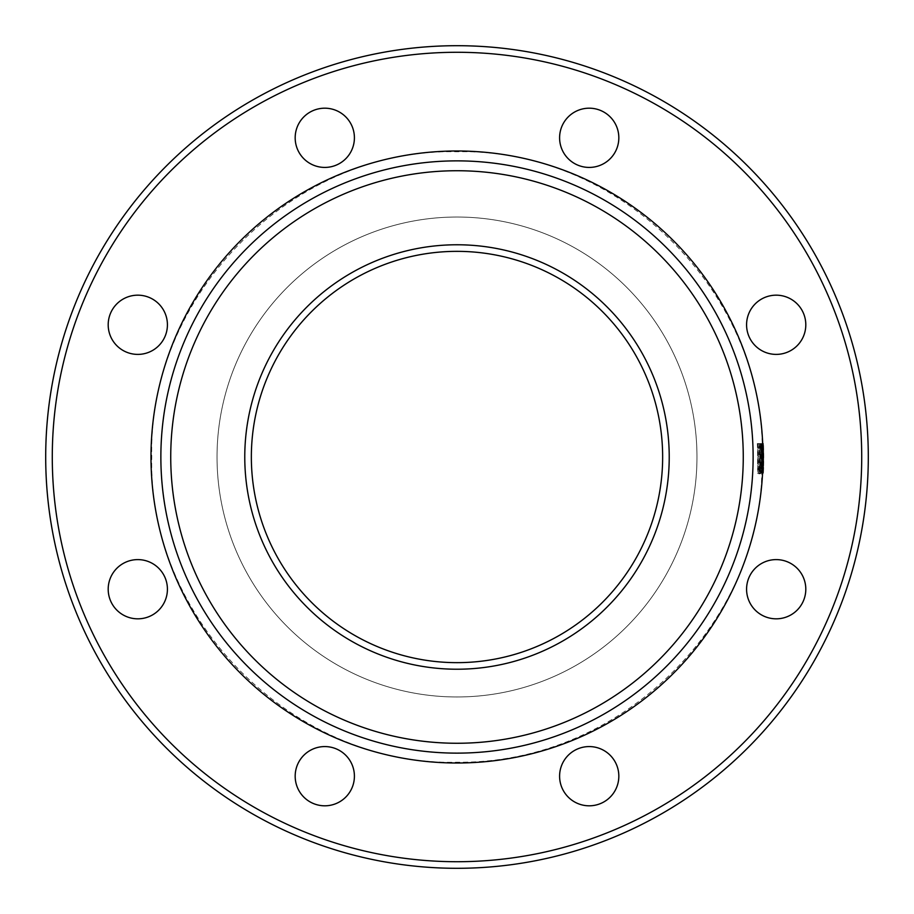 <?xml version="1.0" encoding="UTF-8"?>
<svg xmlns="http://www.w3.org/2000/svg" width="914" height="914" viewBox="0 0 914 914"><rect width="100%" height="100%" fill="white"/><g stroke="black" fill="none" stroke-linecap="round" stroke-linejoin="round"><path stroke-width="0.69" stroke-dasharray="4.57 3.43" d="M761.225 447.643A304.373 304.373 0 0 1 760.939 473.178L760.677 473.178A304.099 304.099 0 0 0 760.802 443.564L761.888 467.008A305.048 305.048 0 0 0 761.75 443.564L761.019 445.118L761.431 460.29L760.174 473.178L761.865 461.387A304.899 304.899 0 0 1 761.465 473.178L761.225 447.643L762.882 447.643L763.361 473.178A306.784 306.784 0 0 0 763.498 443.564L763.407 443.564A306.693 306.693 0 0 1 763.533 467.008L762.459 443.564A305.756 305.756 0 0 1 762.322 473.178L762.596 473.178A306.019 306.019 0 0 0 762.882 447.643M757.318 443.564A300.615 300.615 0 0 1 757.569 462.038L757.729 471.064L758.711 473.795L759.785 471.064L760.368 462.038A303.414 303.414 0 0 0 760.117 443.564L759.694 443.564A302.991 302.991 0 0 1 759.957 462.038L758.883 470.436L758.186 462.13A301.232 301.232 0 0 0 757.923 443.564L759.591 443.564A302.888 302.888 0 0 1 759.842 462.13L760.539 470.436L761.613 462.038A304.648 304.648 0 0 0 761.351 443.564L761.842 443.564A305.139 305.139 0 0 1 761.716 473.178L761.602 473.178A305.036 305.036 0 0 0 761.75 443.564A305.07 305.07 0 0 1 762.025 462.038L761.442 471.064L760.368 473.795L759.397 471.064L759.237 462.038A302.283 302.283 0 0 0 758.986 443.564M759.945 445.906L760.734 458.394L759.831 470.801L758.426 473.178L757.42 473.178A300.855 300.855 0 0 0 757.557 443.564L758.551 443.564L759.945 445.906L761.602 445.906L760.208 443.564L758.551 443.564M696.971 457A239.971 239.971 0 0 1 337.015 664.821A239.971 239.971 0 0 1 337.015 249.179A239.971 239.971 0 0 1 696.971 457A239.971 239.971 0 0 0 337.015 249.179A239.971 239.971 0 0 0 337.015 664.821A239.971 239.971 0 0 0 696.971 457M761.785 473.178L763.43 473.178L761.785 473.178C759.42 620.937 623.656 764.058 457 762.219C293.908 766.423 147.577 620.092 151.781 457C147.577 293.908 293.908 147.577 457 151.781C620.092 147.577 766.423 293.908 762.219 457L762.002 467.511A305.185 305.185 0 0 1 761.762 473.178A305.219 305.219 0 0 0 762.036 467.511L763.681 467.511A306.864 306.864 0 0 1 763.43 473.178A306.83 306.83 0 0 0 763.658 467.511L762.002 467.511M760.539 470.436L758.883 470.436M759.591 443.564L757.923 443.564M759.397 471.064L757.729 471.064M760.368 473.795L758.711 473.795M761.351 443.564L759.694 443.564M761.75 443.564L763.396 443.564A306.693 306.693 0 0 1 763.259 473.178L763.121 473.178A306.544 306.544 0 0 0 763.51 461.387L761.83 473.178L763.076 460.29L762.676 445.118L763.396 443.564L760.117 443.564M762.322 473.178L760.677 473.178M762.596 473.178L760.939 473.178M762.459 443.564L760.802 443.564M762.847 443.564L761.202 443.564M763.533 467.008L761.888 467.008M763.361 473.178L761.716 473.178M763.498 443.564L761.842 443.564M760.208 443.564L759.226 443.564A302.523 302.523 0 0 1 759.088 473.178L760.094 473.178L761.488 470.801L762.39 458.394L761.602 445.906M761.488 470.801L759.831 470.801M760.094 473.178L758.426 473.178M759.088 473.178L757.42 473.178M759.226 443.564L757.557 443.564M761.408 448.74L761.99 458.337L761.362 467.797L759.842 469.762A303.117 303.117 0 0 0 759.945 446.969L761.408 448.74L759.751 448.74L758.289 446.969A301.449 301.449 0 0 1 758.186 469.762L759.705 467.797L760.345 458.337L759.751 448.74M760.368 446.969L758.711 446.969M759.945 446.969L758.289 446.969M759.842 469.762L758.186 469.762M761.362 467.797L759.705 467.797M760.265 469.762L758.609 469.762M763.384 446.969L763.544 458.097A306.544 306.544 0 0 0 763.384 446.969L761.739 446.969A304.899 304.899 0 0 1 761.899 458.097L761.739 446.969M763.384 458.097L761.739 458.097M763.076 456.566L761.419 456.566M763.544 458.097L761.899 458.097M762.95 447.974L761.305 447.974M763.201 446.969L761.545 446.969M763.076 443.564L761.431 443.564M763.076 460.29L761.431 460.29M761.83 473.178L760.174 473.178M763.121 473.178L761.465 473.178M763.51 461.387L761.865 461.387M763.293 461.387L761.648 461.387M762.276 473.178L760.619 473.178M763.658 467.511L763.43 473.178M45.7 457A411.3 411.3 0 0 0 457 868.3A411.3 411.3 0 0 0 868.3 457A411.3 411.3 0 0 0 457 45.7A411.3 411.3 0 0 0 45.7 457A411.3 411.3 0 0 1 457 45.7A411.3 411.3 0 0 1 868.3 457A411.3 411.3 0 0 1 457 868.3A411.3 411.3 0 0 1 45.7 457A411.3 411.3 0 0 1 457 45.7A411.3 411.3 0 0 1 868.3 457A411.3 411.3 0 0 1 457 868.3A411.3 411.3 0 0 1 45.7 457M52.281 457A404.719 404.719 0 0 1 659.36 106.504A404.719 404.719 0 0 1 659.36 807.496A404.719 404.719 0 0 1 52.281 457A404.719 404.719 0 0 0 659.36 807.496A404.719 404.719 0 0 0 659.36 106.504A404.719 404.719 0 0 0 52.281 457A404.719 404.719 0 0 0 659.36 807.496A404.719 404.719 0 0 0 659.36 106.504A404.719 404.719 0 0 0 52.281 457M108.195 324.79A29.614 29.614 0 0 0 152.615 350.428A29.614 29.614 0 0 0 152.615 299.141A29.614 29.614 0 0 0 108.195 324.79A29.614 29.614 0 0 0 152.615 350.428A29.614 29.614 0 0 0 152.615 299.141A29.614 29.614 0 0 0 108.195 324.79A29.614 29.614 0 0 0 152.615 350.428A29.614 29.614 0 0 0 152.615 299.141A29.614 29.614 0 0 0 108.195 324.79M108.195 589.21A29.614 29.614 0 0 0 152.615 614.859A29.614 29.614 0 0 0 152.615 563.572A29.614 29.614 0 0 0 108.195 589.21A29.614 29.614 0 0 0 152.615 614.859A29.614 29.614 0 0 0 152.615 563.572A29.614 29.614 0 0 0 108.195 589.21A29.614 29.614 0 0 0 152.615 614.859A29.614 29.614 0 0 0 152.615 563.572A29.614 29.614 0 0 0 108.195 589.21M295.176 776.192A29.614 29.614 0 0 0 339.597 801.841A29.614 29.614 0 0 0 339.597 750.543A29.614 29.614 0 0 0 295.176 776.192A29.614 29.614 0 0 0 339.597 801.841A29.614 29.614 0 0 0 339.597 750.543A29.614 29.614 0 0 0 295.176 776.192A29.614 29.614 0 0 0 339.597 801.841A29.614 29.614 0 0 0 339.597 750.543A29.614 29.614 0 0 0 295.176 776.192M559.596 776.192A29.614 29.614 0 0 0 604.017 801.841A29.614 29.614 0 0 0 604.017 750.543A29.614 29.614 0 0 0 559.596 776.192A29.614 29.614 0 0 0 604.017 801.841A29.614 29.614 0 0 0 604.017 750.543A29.614 29.614 0 0 0 559.596 776.192A29.614 29.614 0 0 0 604.017 801.841A29.614 29.614 0 0 0 604.017 750.543A29.614 29.614 0 0 0 559.596 776.192M746.578 589.21A29.614 29.614 0 0 0 790.998 614.859A29.614 29.614 0 0 0 790.998 563.572A29.614 29.614 0 0 0 746.578 589.21A29.614 29.614 0 0 0 790.998 614.859A29.614 29.614 0 0 0 790.998 563.572A29.614 29.614 0 0 0 746.578 589.21A29.614 29.614 0 0 0 790.998 614.859A29.614 29.614 0 0 0 790.998 563.572A29.614 29.614 0 0 0 746.578 589.21M746.578 324.79A29.614 29.614 0 0 0 790.998 350.428A29.614 29.614 0 0 0 790.998 299.141A29.614 29.614 0 0 0 746.578 324.79A29.614 29.614 0 0 0 790.998 350.428A29.614 29.614 0 0 0 790.998 299.141A29.614 29.614 0 0 0 746.578 324.79A29.614 29.614 0 0 0 790.998 350.428A29.614 29.614 0 0 0 790.998 299.141A29.614 29.614 0 0 0 746.578 324.79M559.596 137.808A29.614 29.614 0 0 0 604.017 163.457A29.614 29.614 0 0 0 604.017 112.159A29.614 29.614 0 0 0 559.596 137.808A29.614 29.614 0 0 0 604.017 163.457A29.614 29.614 0 0 0 604.017 112.159A29.614 29.614 0 0 0 559.596 137.808A29.614 29.614 0 0 0 604.017 163.457A29.614 29.614 0 0 0 604.017 112.159A29.614 29.614 0 0 0 559.596 137.808M295.176 137.808A29.614 29.614 0 0 0 339.597 163.457A29.614 29.614 0 0 0 339.597 112.159A29.614 29.614 0 0 0 295.176 137.808A29.614 29.614 0 0 0 339.597 163.457A29.614 29.614 0 0 0 339.597 112.159A29.614 29.614 0 0 0 295.176 137.808A29.614 29.614 0 0 0 339.597 163.457A29.614 29.614 0 0 0 339.597 112.159A29.614 29.614 0 0 0 295.176 137.808M457 763.007A306.007 306.007 0 0 0 722.014 303.996A306.007 306.007 0 0 0 191.986 303.996A306.007 306.007 0 0 0 457 763.007M160.864 457A296.136 296.136 0 0 1 605.068 200.543A296.136 296.136 0 0 1 605.068 713.457A296.136 296.136 0 0 1 160.864 457A296.136 296.136 0 0 1 457 160.864A296.136 296.136 0 0 1 753.136 457A296.136 296.136 0 0 1 457 753.136A296.136 296.136 0 0 1 160.864 457A296.136 296.136 0 0 1 457 160.864A296.136 296.136 0 0 1 753.136 457A296.136 296.136 0 0 1 457 753.136A296.136 296.136 0 0 1 160.864 457M457 662.65A205.65 205.65 0 0 1 278.907 354.175A205.65 205.65 0 0 1 635.093 354.175A205.65 205.65 0 0 1 457 662.65M758.232 457L759.991 457M759.877 468.014L758.22 468.014M759.842 462.13L758.186 462.13M759.237 462.038L757.569 462.038M761.305 468.014L759.648 468.014M761.613 462.038L759.957 462.038M762.025 462.038L760.368 462.038M761.442 471.064L759.785 471.064M762.39 458.394L760.734 458.394M761.99 458.337L760.345 458.337M762.916 451.916L761.271 451.916M762.676 445.118L761.019 445.118M762.596 451.596L760.951 451.596M170.735 457A286.265 286.265 0 0 0 600.132 704.911A286.265 286.265 0 0 0 600.132 209.089A286.265 286.265 0 0 0 170.735 457"/><path stroke-width="1.37" d="M457 662.65A205.65 205.65 0 0 1 251.35 457A205.65 205.65 0 0 1 457 251.35A205.65 205.65 0 0 1 662.65 457A205.65 205.65 0 0 1 457 662.65M457 244.769A212.231 212.231 0 0 0 273.206 563.115A212.231 212.231 0 0 0 640.794 563.115A212.231 212.231 0 0 0 457 244.769M45.7 457A411.3 411.3 0 0 0 457 868.3A411.3 411.3 0 0 0 868.3 457A411.3 411.3 0 0 0 457 45.7A411.3 411.3 0 0 0 45.7 457M52.281 457A404.719 404.719 0 0 1 659.36 106.504A404.719 404.719 0 0 1 659.36 807.496A404.719 404.719 0 0 1 52.281 457M108.195 324.79A29.614 29.614 0 0 0 152.615 350.428A29.614 29.614 0 0 0 152.615 299.141A29.614 29.614 0 0 0 108.195 324.79M108.195 589.21A29.614 29.614 0 0 0 152.615 614.859A29.614 29.614 0 0 0 152.615 563.572A29.614 29.614 0 0 0 108.195 589.21M295.176 776.192A29.614 29.614 0 0 0 339.597 801.841A29.614 29.614 0 0 0 339.597 750.543A29.614 29.614 0 0 0 295.176 776.192M559.596 776.192A29.614 29.614 0 0 0 604.017 801.841A29.614 29.614 0 0 0 604.017 750.543A29.614 29.614 0 0 0 559.596 776.192M746.578 589.21A29.614 29.614 0 0 0 790.998 614.859A29.614 29.614 0 0 0 790.998 563.572A29.614 29.614 0 0 0 746.578 589.21M746.578 324.79A29.614 29.614 0 0 0 790.998 350.428A29.614 29.614 0 0 0 790.998 299.141A29.614 29.614 0 0 0 746.578 324.79M559.596 137.808A29.614 29.614 0 0 0 604.017 163.457A29.614 29.614 0 0 0 604.017 112.159A29.614 29.614 0 0 0 559.596 137.808M295.176 137.808A29.614 29.614 0 0 0 339.597 163.457A29.614 29.614 0 0 0 339.597 112.159A29.614 29.614 0 0 0 295.176 137.808M457 763.007A306.007 306.007 0 0 1 191.986 303.996A306.007 306.007 0 0 1 722.014 303.996A306.007 306.007 0 0 1 457 763.007M160.864 457A296.136 296.136 0 0 0 605.068 713.457A296.136 296.136 0 0 0 605.068 200.543A296.136 296.136 0 0 0 160.864 457M170.735 457A286.265 286.265 0 0 1 600.132 209.089A286.265 286.265 0 0 1 600.132 704.911A286.265 286.265 0 0 1 170.735 457"/></g></svg>
